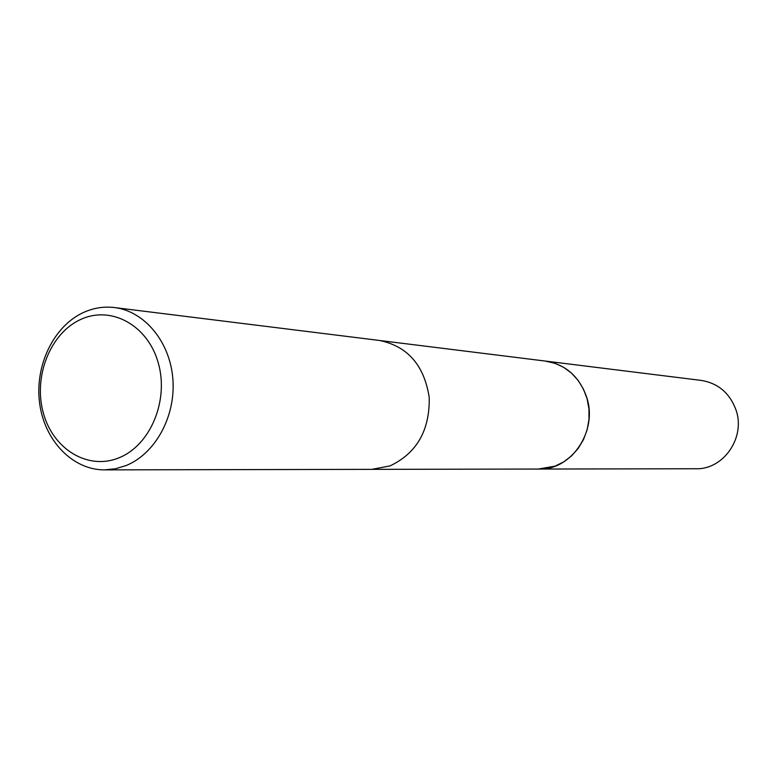 <?xml version="1.0" encoding="UTF-8"?>
<svg xmlns="http://www.w3.org/2000/svg" width="777" height="777" viewBox="0 0 777 777"><rect width="100%" height="100%" fill="white"/><g stroke="black" fill="none" stroke-linecap="round" stroke-linejoin="round"><path stroke-width="1.17" d="M544.852 361.004L554.914 363.257L563.655 367.307L571.513 373.125L578.205 380.497L583.469 389.16L587.101 398.786L588.966 409.023L588.976 419.483L587.15 429.768L583.537 439.5L578.292 448.31L571.61 455.856L563.752 461.878L555.011 466.161L538.276 469.046M114.374 307.546L379.526 340.472C407.682 346.28 424.252 365.297 429.234 397.552C429.807 430.409 416.725 453.195 390.005 465.918L371.678 469.366L104.497 469.871C72.436 469.998 44.27 440.345 39.578 402.884C34.664 365.462 53.759 325.854 83.77 312.354C93.687 307.915 103.885 306.313 114.374 307.546C144.551 311.121 170.124 341.87 172.873 379.137C175.816 416.365 155.342 453.758 126.117 465.53L115.414 468.774L104.497 469.871M80.934 319.366C111.228 305.283 147.883 325.281 158.275 362.956C169.133 400.417 150.379 445.289 119.134 457.74C88.034 470.745 52.836 449.164 43.23 412.587C33.168 376.194 50.476 332.896 80.934 319.366M539.063 469.046C571.823 470.279 598.368 430.332 586.489 396.688C579.059 376.272 565.442 364.413 545.639 361.101L701.262 380.419C718.045 383.207 729.593 392.948 735.897 409.644C745.978 437.15 723.669 469.735 695.881 468.754L372.581 469.357M545.639 361.101L380.419 340.588"/></g></svg>
